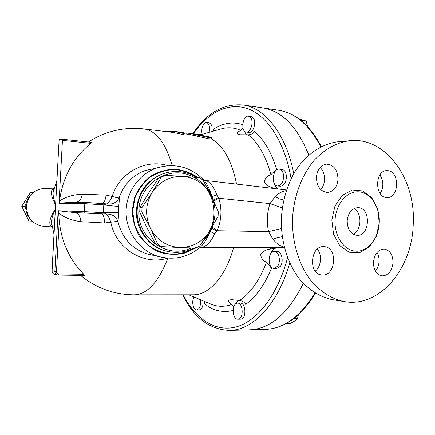 <?xml version="1.0" encoding="UTF-8"?>
<svg xmlns="http://www.w3.org/2000/svg" width="435" height="435" viewBox="0 0 435 435"><rect width="100%" height="100%" fill="white"/><g stroke="black" fill="none" stroke-linecap="round" stroke-linejoin="round"><path stroke-width="0.65" d="M347.184 220.85C348.169 212.769 351.676 208.37 357.717 207.664C371.251 207.131 370.305 236.673 356.836 235.319C350.626 234.139 347.413 229.321 347.184 220.85M353.051 234.112C361.741 230.577 362.355 212.737 353.927 208.61M380.174 193.553C383.811 187.273 383.724 181.074 379.918 174.952M320.66 189.497C326.027 184.168 325.723 172.483 320.084 167.508M315.239 271.13C321.242 266.541 322.324 254.834 317.284 249.152M375.421 271.13C377.623 268.536 378.847 265.312 379.092 261.462C379.222 258.08 378.526 255.1 376.998 252.517M333.906 299.9L331.769 299.557C319.567 296.784 308.752 289.868 299.323 278.813C287.589 263.36 280.923 241.594 281.298 219.104C282.32 201.965 286.676 186.468 294.354 172.608C305.131 155.241 320.649 144.295 336.831 141.913L339.697 141.652M413.206 225.015C411.891 269.526 378.711 308.622 343.416 301.428C331.106 298.622 320.198 291.597 310.677 280.341C298.84 264.605 292.108 242.425 292.489 219.496C293.576 196.593 301.716 174.865 314.548 159.89C324.766 149.238 336.108 142.892 348.571 140.848C385.334 135.644 416.382 179.296 413.206 225.015M379.238 222.85C378.711 238.75 367.363 252.452 355.27 251.104C343.938 250.255 334.461 236.368 335.032 220.806C335.461 205.244 345.809 191.965 357.173 191.819C369.717 191.166 380.337 206.489 379.238 222.85M373.442 262.218C374.524 253.828 378.129 249.44 384.263 249.054C389.972 250.272 392.892 254.839 393.033 262.756C391.93 271.326 388.21 275.703 381.87 275.888C376.384 274.518 373.573 269.961 373.442 262.218M323.868 246.661L324.227 246.683C337.843 247.156 336.043 275.855 322.444 274.996L321.4 274.915C308.018 273.778 310.525 245.351 323.868 246.661M338.017 179.318C337.114 187.208 333.612 191.585 327.512 192.439C320.464 191.585 316.762 186.512 316.392 177.219C317.262 169.558 320.606 165.197 326.435 164.125C333.765 164.729 337.62 169.791 338.017 179.318M386.525 197.523C374.638 197.251 374.731 170.672 386.628 170.65L387.851 170.678C399.874 171.357 399.254 198.023 387.226 197.55L386.525 197.523M308.801 155.001C297.366 126.71 282.076 111.017 262.941 107.923L278.612 110.251C295.278 112.839 309.35 125.035 320.818 146.834M314.962 292.972C300.427 316.555 283.957 328.691 265.557 329.382L249.717 329.833C270.499 328.898 288.372 313.434 303.331 283.441M32.978 192.814L33.142 192.498L30.406 192.553L21.75 206.282L28.851 220.942L31.576 221.127L31.244 220.251M25.785 208.691L24.431 206.342L26.024 204.178M32.098 221.154L31.576 221.127M24.431 206.342L21.75 206.282M203.069 180.172L211.459 196.006C205.38 184.315 195.929 177.784 183.108 176.409L199.507 177.697L203.069 180.172M152.272 192.275L161.254 177.306L165.153 175.316L183.108 176.409C170.167 175.952 159.89 181.243 152.272 192.275C145.442 203.89 144.811 215.863 150.374 228.19L141.81 212.008L142.049 207.468L152.272 192.275M218.076 216.266L209.632 231.175C216.168 219.778 216.777 208.055 211.459 196.006L218.305 211.845L218.076 216.266M179.383 247.482L161.396 246.612L157.726 244.187L150.374 228.19C156.785 240.033 166.458 246.466 179.383 247.482C192.292 247.558 202.373 242.121 209.632 231.175L199.632 246.063L195.832 248.129L179.383 247.482M165.153 175.316L162.815 175.724L158.954 177.692L148.911 192.613L139.95 207.517L139.711 212.008L147.041 227.913L155.469 243.828L159.096 246.226L161.396 246.612M155.469 243.828L157.726 244.187M158.954 177.692L161.254 177.306M139.711 212.008L141.81 212.008M139.95 207.517L142.049 207.468M250.919 118.015C253.909 122.54 250.386 132.996 246.243 132.061C240.359 131.658 242.73 114.992 248.521 116.178L250.919 118.015M248.521 116.178L251.202 116.553L253.61 118.391C256.606 122.904 253.078 133.338 248.923 132.403L246.243 132.061M202.112 134.35C201.144 128.401 202.438 124.475 205.983 122.561L206.587 122.55C209.317 123.719 210.154 126.987 209.099 132.354M206.587 122.55L209.143 122.887C211.617 123.79 212.546 126.677 211.932 131.544M200.225 299.633C200.975 305.452 199.806 308.883 196.723 309.932C195.456 309.889 194.412 308.948 193.597 307.115C192.335 303.527 192.46 300.161 193.977 297.018M203.031 300.813C203.324 306.109 202.085 309.138 199.306 309.899L196.723 309.932M237.287 319.17C231.763 318.3 232.045 302.814 237.57 303.146C243.421 302.657 243.828 319.507 237.94 319.236L237.287 319.17M237.57 303.146L240.272 303.13C246.145 302.635 246.558 319.453 240.653 319.181L237.94 319.236M277.525 266.318L274.034 268.39C267.297 268.629 267.672 250.805 274.382 251.403C278.944 251.18 281.195 261.68 277.525 266.318M274.382 251.403L277.177 251.501C281.749 251.278 284.006 261.75 280.33 266.378L276.834 268.444L274.034 268.39M307.637 126.656L306.148 121.012L298.91 118.885M285.643 323.825L289.868 323.722L294.484 321.144L297.524 318.572L298.366 314.766M300.683 120.229L306.148 121.012M293.701 318.648L297.524 318.572M283.609 177.339C282.94 182.798 280.923 185.68 277.546 185.979C270.831 185.761 272.62 168.046 279.259 169.095C282.141 169.802 283.587 172.548 283.609 177.339M279.259 169.095L282.043 169.378C284.93 170.08 286.382 172.825 286.404 177.605C285.741 183.048 283.712 185.924 280.33 186.218L277.546 185.979M233.633 307.344L231.942 304.408C229.153 302.863 225.961 299.775 232.018 299.737L239.571 300.514C242.387 300.933 244.421 302.222 245.666 304.369C255.97 296.969 264.572 284.925 271.478 268.226L270.488 265.986M270.749 253.61C272.321 249.864 274.501 247.95 277.302 247.874M234.96 304.636L238.201 300.291M308.73 155.061C297.301 126.726 282.005 111.012 262.854 107.913L262.528 107.864M249.353 329.844L249.63 329.839C270.429 328.898 288.307 313.412 303.266 283.375M58.268 211.035L58.638 212.873C63.679 217.359 71.095 220.295 80.894 221.687C80.388 216.304 78.344 213.28 74.766 212.628L84.988 213.009L84.385 211.633L103.372 212.726L118.353 212.699L118.695 206.288C116.085 206.342 111.115 205.869 103.791 204.869L103.372 212.726L106.276 214.069L74.766 212.628L58.149 210.752L54.864 271.326L56.49 271.44L59.231 220.947C61.585 242.366 69.774 260.152 83.792 274.289L84.526 275.426L58.214 275.083M173.777 131.441L166.262 131.615M175.729 131.587L183.684 132.583L183.722 133.496L174.544 131.473M183.722 133.496L183.499 134.638L173.63 132.534L173.782 131.381M183.728 132.882L190.361 133.371L190.302 134.502M189.872 134.453L188.366 134.274M195.342 133.958L190.552 133.55L209.268 137.656L211.301 137.683L208.789 136.742L196.185 134.35L202.705 134.85M211.301 137.726L211.241 138.895L209.202 138.879L190.492 134.687M233.633 247.477C225.673 276.763 208.756 295.164 193.265 294.821L134.181 294.865C147.286 294.413 158.519 282.174 167.872 258.156M211.247 138.792C223.383 145.72 231.822 160.825 236.569 184.108M246.444 134.888L243.866 130.31M277.644 188.942L275.594 186.691L274.235 183.38M275.475 171.037L276.529 169.215C271.353 152.152 264.023 139.602 254.54 131.56C252.958 133.654 250.81 134.736 248.097 134.801L240.109 134.752C234.574 134.002 238.152 131.577 240.914 130.418L242.909 127.705M242.725 124.676C232.823 121.495 223.215 122.942 213.911 129.005L213.389 131.131M204.271 301.33L204.814 304.098C213.476 310.824 222.921 312.939 233.149 310.443M271.478 268.226L266.476 262.278C262.849 260.549 260.929 257.911 260.706 254.372C262.979 251.229 266.269 249.451 270.581 249.037L277.9 247.678M275.611 188.703L273.697 188.061C269.45 187.186 266.361 185.076 264.426 181.743C265.002 178.29 267.177 175.909 270.951 174.614L276.529 169.215M286.235 190.633C282.494 191.166 278.819 193.135 275.214 196.544L269.988 203.613L282.255 207.941M281.418 228.554L268.558 231.61L273.028 239.342C276.524 243.546 280.26 246.134 284.224 247.107M55.62 204.276L55.577 204.939C50.574 195.31 50.085 189.725 54.109 188.181M55.615 204.265C53.657 199.616 52.842 195.538 53.168 192.025L54.331 187.713M52.271 227.005L51.526 222.345C51.553 218.587 52.814 214.379 55.321 209.708L55.354 209.034C49.204 218.745 48.16 224.705 52.233 226.907M55.354 209.034L55.577 204.939M54.87 274.436L57.344 274.974C55.707 274.403 54.881 273.185 54.864 271.326L52.091 270.749L59.116 139.842M44.283 188.475L43.456 188.502C33.587 189.894 27.938 195.832 26.502 206.315C26.932 217.603 32.369 224.232 42.82 226.2L43.098 226.222M51.542 224.661L51.841 224.52M118.695 206.288C119.223 202.329 119.369 199.529 119.146 197.887C116.623 202.683 112.513 204.684 106.82 203.901L103.791 204.869L84.814 203.672L84.385 211.633L58.149 210.752M84.988 213.009L101.371 213.933C103.372 214.52 104.449 217.533 104.607 222.97L110.805 222.209C109.479 218.288 107.972 215.575 106.276 214.069C112.023 213.911 115.895 216.325 117.896 221.306C118.304 219.583 118.456 216.712 118.353 212.699M155.246 168.356L144.926 170.607C132.419 175.474 123.823 184.565 119.146 197.887C118.168 197.979 115.846 197.501 112.181 196.451C110.447 200.198 108.658 202.683 106.82 203.901L85.543 202.416L102.181 203.482M167.692 258.145C143.882 265.796 115.797 248.717 110.805 222.209L117.896 221.306C121.99 237.782 131.615 248.635 146.78 253.871L163.462 257.618M167.975 165.681C145.866 158.552 119.505 172.488 112.181 196.451L106.096 195.092C105.395 200.307 104.047 203.101 102.062 203.471M106.096 195.092L82.378 194.195C81.416 199.067 79.273 201.78 75.951 202.329M80.894 221.687L104.607 222.97M59.209 139.673L62.08 139.2L62.439 140.353L59.024 203.352L59.073 203.053L74.646 202.318L85.543 202.416M82.378 194.195C72.602 194.706 64.962 197.028 59.459 201.166L59.073 203.053M58.638 212.873L59.231 220.947M59.024 203.352L84.814 203.672L85.516 202.416L74.907 202.318M62.129 139.211L91.698 142.348L90.839 143.354C73.308 157.519 62.847 176.789 59.459 201.166M29.944 218.587C26.981 215.124 25.583 211.057 25.757 206.375C26.051 202.106 27.633 198.469 30.499 195.451M204.004 180.22L207.375 181.139L203.966 180.182M212.171 196.479L216.82 195.01C214.39 188.137 211.241 183.516 207.375 181.139M164.631 166.04L156.111 168.171C174.196 162.647 189.986 166.48 203.477 179.677C206.435 182.765 209.039 187.686 211.301 194.445M213.433 200.138L218.375 197.561L216.82 195.01M213.808 201.062L218.816 198.235L218.375 197.561M212.291 227.065L217.13 230.719C221.573 220.126 222.133 209.3 218.816 198.235L269.988 203.613C266.998 212.786 266.524 222.122 268.558 231.61L217.13 230.719L216.625 231.338L211.905 228.027M210.235 231.54L214.814 233.693L216.625 231.338M200.182 247.341L203.966 246.743C208.066 244.633 211.682 240.283 214.814 233.693M209.985 231.996C206.723 239.457 203.275 244.72 199.632 247.792C187.289 257.612 173.483 260.473 158.204 256.367C140.119 250.913 126.552 232.834 126.106 213.074C125.601 193.319 138.286 174.544 156.111 168.171L155.213 168.367M200.056 247.444L203.966 246.743M196.528 177.436C186.691 171.417 176.213 169.982 165.088 173.125C149.7 177.643 137.933 192.933 137.215 209.692C135.927 228.701 149.249 247.091 166.931 251.229C176.251 253.442 185.169 252.382 193.678 248.053M203.107 241.137C207.348 236.885 210.518 231.909 212.612 226.211M213.509 200.399C212.106 195.543 209.909 191.106 206.919 187.093M191.221 247.961C167.301 259.684 136.476 237.776 138.906 209.768C139.945 184.309 166.888 166.246 189.339 175.115C211.981 183.314 221.328 214.042 207.56 234.171M379.249 222.894L377.656 209.219L371.827 197.838L362.801 190.949L352.274 190.013L342.307 195.358L334.966 206.049L331.823 219.936L333.558 234.139L339.795 245.683L349.169 252.251L359.74 252.626L369.397 246.895L376.318 236.292L379.249 222.894M315.457 293.272C301.015 316.511 284.381 328.55 265.557 329.382L265.268 329.393M278.28 110.202L278.612 110.251C295.637 113.002 309.867 125.117 321.296 146.595M287.546 257.737C277.622 295.555 256.645 321.683 235.781 327.017C214.819 332.264 195.288 318.54 183.178 294.827M186.158 132.887L186.098 133.996M202.433 134.828L202.395 135.524M195.516 134.823L195.456 136.019M209.268 137.656L209.202 138.879M173.636 132.501L144.067 128.945C156.236 130.761 165.615 142.974 172.211 165.588M293.755 173.636C286.018 133.752 264.844 107.815 243.149 104.987C223.443 103.34 206.679 112.904 192.863 133.681M193.412 133.741C207.957 112.654 228.217 101.823 247.803 108.717C267.291 115.705 284.811 141.892 291.107 178.616M182.646 294.827C193.907 317.778 209.599 329.632 229.718 330.404C252.604 330.263 277.889 304.603 289.737 262.985M219.61 129.353L222.383 128.559C228.598 127.085 234.775 127.705 240.914 130.418M231.942 304.408C225.036 306.865 218.359 306.903 211.899 304.533L209.273 303.429M266.476 262.278C259.516 280.45 250.544 293.195 239.571 300.514M270.929 247.645L270.581 249.037M273.697 188.061L273.756 188.48M248.097 134.801C258.254 142.81 265.872 156.078 270.951 174.614M275.214 196.544L279.216 198.811L283.68 200.024M282.217 236.727L277.448 237.45L273.028 239.342M62.439 140.353L90.839 143.354M55.381 208.55L52.01 270.722C52.026 272.571 52.874 273.789 54.56 274.371C52.929 273.805 52.108 272.598 52.091 270.749L52.01 270.711M84.526 275.426L58.176 275.089L58.676 273.947C57.279 273.778 56.55 272.946 56.49 271.44M83.792 274.289L58.676 273.947M209.697 191.335L206.239 185.832M198.159 177.578C190.97 172.787 183.097 169.965 174.533 169.101C165.92 169.498 157.856 171.939 150.336 176.431C143.496 181.993 138.276 188.899 134.687 197.153L132.186 210.257C132.468 219.316 134.768 227.782 139.075 235.65C144.409 242.795 151.016 248.244 158.889 251.995C167.176 254.557 175.539 255.002 183.978 253.344L195.56 248.119M202.656 241.784L204.983 239.141M197.544 177.523C190.34 172.885 182.482 170.21 173.973 169.498C165.43 170.042 157.465 172.608 150.08 177.203C143.387 182.847 138.335 189.801 134.921 198.061L132.68 211.111L134.437 224.242C137.547 232.627 142.343 239.777 148.824 245.688C156.04 250.571 163.903 253.447 172.423 254.328C180.955 253.953 188.904 251.588 196.277 247.232M201.617 243.279L209.708 232.491M166.931 251.229L166.04 251.066C148.422 246.939 135.154 228.631 136.438 209.703C138.384 191.471 147.639 179.329 164.207 173.288L168.796 172.189M348.571 140.848L336.831 141.913M343.416 301.428L331.769 299.557M357.184 191.813L357.597 191.813M194.989 133.92L202.77 134.861L202.732 135.584M190.552 133.55L190.486 134.719M183.679 133.708L190.497 134.529M219.566 129.364L201.052 134.654M188.752 294.827L209.235 303.412M56.914 180.373L53.168 192.025C53.239 189.823 53.548 188.551 54.098 188.208M53.983 234.307L51.526 222.345L52.162 226.711M55.555 205.418L59.116 139.76M42.82 226.2L52.249 226.961M43.456 188.502L54.114 188.17M62.08 139.2L91.698 142.348M80.546 275.371C96.217 288.182 114.095 294.68 134.181 294.865M144.067 128.945C124.057 126.743 105.504 131.093 88.403 141.995M201.639 247.336L284.37 247.705M286.458 189.975L205.26 180.427M165.088 173.125L168.862 172.178M229.718 330.404L249.63 329.839M243.149 104.987L262.854 107.913"/></g></svg>
